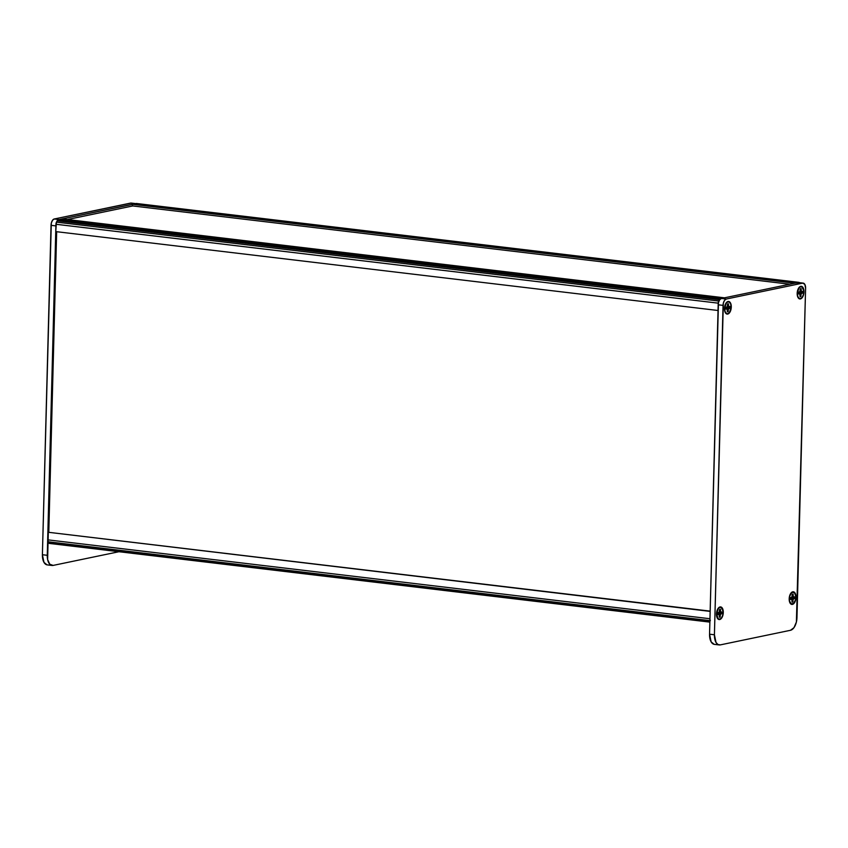 <?xml version="1.0" encoding="UTF-8"?>
<svg xmlns="http://www.w3.org/2000/svg" width="848" height="848" viewBox="0 0 848 848"><rect width="100%" height="100%" fill="white"/><g stroke="black" fill="none" stroke-linecap="round" stroke-linejoin="round"><path stroke-width="1.27" d="M719.719 619.528L717.366 618.181L716.486 613.941L717.599 609.288L720.047 606.945A6.36 3.339 -83.2 0 1 723.291 612.521A6.36 3.339 -83.2 0 1 719.719 619.528A6.36 3.339 -83.2 0 1 717.493 618.383A6.36 3.339 -83.2 0 1 718.765 607.666A6.36 3.339 -83.2 0 1 720.047 606.945L722.411 608.281L723.291 612.521L722.178 617.185L719.719 619.528M719.369 607.539L720.047 606.945L719.369 607.539M727.722 314.067L725.369 312.721L724.489 308.481L725.602 303.828L728.05 301.485A6.36 3.339 -83.2 0 1 731.283 307.061A6.36 3.339 -83.2 0 1 727.722 314.067A6.36 3.339 -83.2 0 1 725.485 312.923A6.36 3.339 -83.2 0 1 726.768 302.206A6.36 3.339 -83.2 0 1 728.05 301.485L730.404 302.821L731.283 307.061L730.17 311.725L727.722 314.067M727.361 302.079L728.05 301.485L727.361 302.079M800.417 298.941L798.063 297.595L797.184 293.355L798.297 288.702L800.745 286.348A6.36 3.339 -83.2 0 1 803.978 291.935A6.36 3.339 -83.2 0 1 800.417 298.941A6.36 3.339 -83.2 0 1 798.191 297.796A6.36 3.339 -83.2 0 1 799.463 287.069A6.36 3.339 -83.2 0 1 800.745 286.348L803.098 287.695L803.978 291.935L802.865 296.588L800.417 298.941M800.056 286.942L800.745 286.348L800.056 286.942M792.414 604.401L790.06 603.055L789.181 598.815L790.294 594.162L792.753 591.809A6.36 3.339 -83.2 0 1 795.986 597.395A6.36 3.339 -83.2 0 1 792.414 604.401A6.36 3.339 -83.2 0 1 790.188 603.257A6.36 3.339 -83.2 0 1 791.46 592.54A6.36 3.339 -83.2 0 1 792.753 591.809L795.106 593.155L795.986 597.395L794.873 602.059L792.414 604.401M792.064 592.402L791.491 592.847A6.042 3.169 -83.2 0 1 795.816 597.437A6.042 3.169 -83.2 0 1 793.739 603.299A6.042 3.169 -83.2 0 1 790.283 602.96A6.042 3.169 -83.2 0 1 789.35 598.773A6.042 3.169 -83.2 0 1 791.491 592.847L789.658 596.441L789.541 601.009L791.205 603.882L793.675 603.363L795.509 599.769L795.784 596.282L794.502 592.763L792.106 592.381M798.392 282.543L802.664 283.137A5.766 3.032 -83.2 0 1 803.204 283.115A5.766 3.032 -83.2 0 1 805.6 288.203L796.972 617.598A11.533 6.053 -83.2 0 1 790.516 630.276L720.281 644.893A11.533 6.053 -83.2 0 1 719.221 644.936A11.533 6.053 -83.2 0 1 714.419 634.77L716.019 642.455L717.949 644.512L720.281 644.893L790.516 630.276L793.993 627.647L796.389 622.05L805.6 288.203L804.805 284.356L802.664 283.137L726.28 299.037L724.542 300.362L723.344 303.149L714.419 634.77L709.553 634.198L711.143 641.883L714.217 644.342M803.204 283.115L798.328 282.532A5.766 3.032 96.8 0 0 797.798 282.564L721.404 298.464L719.666 299.779L718.468 302.566L709.553 634.198A11.533 6.053 96.8 0 0 714.345 644.363L719.221 644.936M797.798 282.564L802.664 283.137L726.28 299.037L721.404 298.464L797.798 282.564M726.28 299.037L721.404 298.464A5.766 3.032 96.8 0 0 718.182 304.803L723.047 305.375A5.766 3.032 -83.2 0 1 726.28 299.037M718.182 304.803L723.047 305.375L714.419 634.77L709.553 634.198L718.182 304.803M710.158 611.122L48.728 532.321L710.158 611.122M710.359 620.672A2.904 1.526 -83.2 0 1 709.956 618.733L710.147 611.397L48.728 532.321L710.147 611.397L709.956 618.733L47.679 539.837L47.87 532.502L47.679 539.837A2.904 1.526 96.8 0 0 48.071 541.777L709.903 620.619L48.071 541.777L48.686 542.826L47.679 539.837L709.956 618.733L709.977 619.294M49.46 543.451L48.686 542.826L709.882 621.595L48.686 542.826A2.904 1.526 96.8 0 0 49.491 543.451A2.904 1.526 96.8 0 0 49.767 543.441M798.689 282.373A2.904 1.526 -83.2 0 1 798.954 282.363A2.904 1.526 -83.2 0 1 799.537 282.681L794.714 283.2L132.436 204.304L136.401 203.478L798.689 282.373L794.714 283.2L132.436 204.304L132.394 205.905L132.436 204.304L136.401 203.478L798.689 282.373M136.931 203.541A2.904 1.526 96.8 0 0 136.666 203.467A2.904 1.526 96.8 0 0 136.401 203.478L798.954 282.363M789.827 284.218L132.394 205.905L789.827 284.218M55.745 231.599L718.033 310.495L55.745 231.599L55.936 224.264L718.224 303.16L718.033 310.495L718.224 303.16A2.904 1.526 -83.2 0 1 718.733 301.04L56.445 222.144A2.904 1.526 96.8 0 0 55.936 224.264L718.224 303.16L718.733 301.04L56.445 222.144L57.123 220.819L719.401 299.715L718.733 301.04L719.401 299.715A2.904 1.526 -83.2 0 1 720.524 298.644L58.236 219.749A2.904 1.526 96.8 0 0 57.123 220.819L719.401 299.715L720.524 298.644L58.236 219.749L62.201 218.922L724.489 297.818L720.524 298.644L724.489 297.818L62.201 218.922L57.94 219.865L56.445 222.144L55.745 231.599M47.064 564.863L43.99 562.404L42.4 554.719L51.315 223.088L52.523 220.3L54.251 218.985L131.249 203.064M52.067 565.468A11.533 6.053 -83.2 0 1 47.265 555.302L42.4 554.719A11.533 6.053 96.8 0 0 47.202 564.885L52.067 565.468A11.533 6.053 -83.2 0 0 53.127 565.415L118.911 551.73L53.127 565.415L49.756 564.206L47.626 559.563L55.979 224.773M55.894 225.907L51.028 225.324L55.894 225.907L47.265 555.302L42.4 554.719L51.028 225.324A5.766 3.032 96.8 0 1 54.251 218.985L59.127 219.558L54.251 218.985L130.645 203.085L135.521 203.668L59.127 219.558L136.115 203.647M130.645 203.085L135.521 203.668A5.766 3.032 -83.2 0 1 136.051 203.637L131.175 203.064A5.766 3.032 96.8 0 0 130.645 203.085M719.994 609.256L719.56 609.436A4.028 2.12 -83.2 0 1 719.74 609.33A4.028 2.12 -83.2 0 1 719.994 609.256A4.028 2.12 -83.2 0 1 720.418 609.246L720.599 611.843L722.019 612.002L721.977 613.592L720.535 614.344L719.782 617.217L719.178 614.63L717.758 614.471L717.8 612.881L719.242 612.129L719.56 609.426A4.028 2.12 -83.2 0 1 719.994 609.256A4.028 2.12 -83.2 0 1 720.418 609.246L720.376 610.793L719.528 610.751L720.376 610.793L720.599 611.843L719.295 611.906L721.182 612.171L719.115 612.245L722.019 612.002A4.028 2.12 -83.2 0 1 721.977 613.592L719.623 613.093A3.01 1.579 96.8 0 0 719.645 612.309A3.01 1.579 96.8 0 1 719.623 613.093L721.977 613.592L719.263 613.178L721.139 613.761L720.535 614.344L718.532 613.867L719.263 613.178L718.532 613.867L720.535 614.344L720.259 615.489L719.337 615.383L720.259 615.489L720.217 617.047A4.028 2.12 -83.2 0 1 719.358 617.227L719.178 614.63L717.758 614.471A4.028 2.12 -83.2 0 1 717.8 612.881L719.242 612.129L719.994 609.256M716.655 613.91A6.042 3.169 -83.2 0 1 718.797 607.974A6.042 3.169 -83.2 0 1 723.111 612.563A6.042 3.169 -83.2 0 1 721.044 618.425A6.042 3.169 -83.2 0 1 717.588 618.097A6.042 3.169 -83.2 0 1 716.655 613.91L717.959 618.574L719.729 619.21L721.553 617.832L722.814 614.895L723.09 611.408L721.266 607.454L719.411 607.507L718.224 608.641L716.655 613.91M727.987 303.796L727.563 303.976A4.028 2.12 -83.2 0 1 727.732 303.87A4.028 2.12 -83.2 0 1 727.987 303.796A4.028 2.12 -83.2 0 1 728.421 303.785L728.591 306.382L730.011 306.541L729.98 308.131L728.527 308.884L727.785 311.757L727.181 309.17L725.761 309.011L725.803 307.421L727.245 306.658L727.563 303.966A4.028 2.12 -83.2 0 1 727.987 303.796A4.028 2.12 -83.2 0 1 728.421 303.785L728.379 305.333L727.52 305.291L728.379 305.333L728.591 306.382L727.298 306.446L729.174 306.711L727.118 306.785L730.011 306.541A4.028 2.12 -83.2 0 1 729.98 308.131L727.616 307.633A3.01 1.579 96.8 0 0 727.648 306.849A3.01 1.579 96.8 0 1 727.616 307.633L729.98 308.131L727.255 307.707L729.132 308.301L728.527 308.884L726.535 308.407L727.255 307.707L726.535 308.407L728.527 308.884L728.252 310.029L727.33 309.923L728.252 310.029L728.22 311.587A4.028 2.12 -83.2 0 1 727.351 311.767L727.181 309.17L725.761 309.011A4.028 2.12 -83.2 0 1 725.803 307.421L727.245 306.658L727.987 303.796M724.658 308.449A6.042 3.169 -83.2 0 1 726.8 302.513A6.042 3.169 -83.2 0 1 731.114 307.103A6.042 3.169 -83.2 0 1 729.047 312.965A6.042 3.169 -83.2 0 1 725.591 312.636A6.042 3.169 -83.2 0 1 724.658 308.449L725.114 311.651L726.503 313.548L727.732 313.749L729.545 312.361L731.114 307.103L730.658 303.902L729.269 301.994L727.414 302.047L726.227 303.181L724.658 308.449M792.689 594.119L792.255 594.31A4.028 2.12 -83.2 0 1 792.435 594.204A4.028 2.12 -83.2 0 1 792.689 594.119A4.028 2.12 -83.2 0 1 793.113 594.119L793.293 596.716L794.714 596.865L794.671 598.465L793.23 599.218L792.477 602.091L791.873 599.494L790.453 599.345L790.495 597.745L791.937 596.992L792.255 594.289A4.028 2.12 -83.2 0 1 792.689 594.119A4.028 2.12 -83.2 0 1 793.113 594.119L793.071 595.667L792.223 595.625L793.071 595.667L793.293 596.716L791.99 596.78L793.876 597.045L791.809 597.119L794.714 596.865A4.028 2.12 -83.2 0 1 794.671 598.465L792.318 597.967A3.01 1.579 96.8 0 0 792.339 597.183A3.01 1.579 96.8 0 1 792.318 597.967L794.671 598.465L791.958 598.041L793.834 598.635L793.23 599.218L791.226 598.741L791.958 598.041L791.226 598.741L793.23 599.218L792.954 600.363L792.032 600.246L792.954 600.363L792.912 601.921A4.028 2.12 -83.2 0 1 792.053 602.101L791.873 599.494L790.453 599.345A4.028 2.12 -83.2 0 1 790.495 597.745L791.937 596.992L792.689 594.119M800.342 291.744A3.01 1.579 96.8 0 1 800.311 292.507L802.674 293.005L800.311 292.507L801.826 293.175L801.222 293.758L799.229 293.281L799.95 292.581L799.134 293.652L801.222 293.758L800.947 294.903L800.024 294.786L800.947 294.903L800.915 296.461A4.028 2.12 -83.2 0 1 800.046 296.63L799.876 294.033L798.456 293.885A4.028 2.12 -83.2 0 1 798.498 292.284L799.94 291.532L800.258 288.85A4.028 2.12 -83.2 0 1 800.438 288.744A4.028 2.12 -83.2 0 1 800.682 288.659A4.028 2.12 -83.2 0 1 801.116 288.659L801.286 291.256L802.706 291.405L802.674 293.005L801.222 293.758L800.48 296.63L799.876 294.033L798.456 293.885L798.498 292.284L799.94 291.532L800.258 288.829A4.028 2.12 -83.2 0 1 800.682 288.659A4.028 2.12 -83.2 0 1 801.116 288.659L801.074 290.207L800.215 290.164L801.074 290.207L801.286 291.256L799.993 291.32L801.869 291.585L799.812 291.659L802.706 291.405A4.028 2.12 -83.2 0 1 802.674 293.005L800.311 292.507A3.01 1.579 96.8 0 0 800.342 291.723M797.353 293.313A6.042 3.169 -83.2 0 1 799.494 287.387A6.042 3.169 -83.2 0 1 803.809 291.977A6.042 3.169 -83.2 0 1 801.742 297.839A6.042 3.169 -83.2 0 1 798.286 297.5A6.042 3.169 -83.2 0 1 797.353 293.313L797.809 296.524L799.198 298.422L801.063 298.369L802.25 297.235L803.501 294.309L803.777 290.822L801.964 286.868L800.109 286.921L798.922 288.055L797.353 293.313M48.792 532.332L56.657 231.705L48.792 532.332M67.405 219.537L132.744 205.947L67.405 219.537M709.871 622.125L49.491 543.451M718.797 607.974L717.79 608.938M717.588 618.086L716.836 616.92M726.8 302.513L725.793 303.478M725.581 312.626L724.839 311.46M791.491 592.847L790.484 593.801M790.283 602.949L789.53 601.794M799.494 287.387L798.487 288.341M798.275 297.489L797.533 296.334"/></g></svg>
